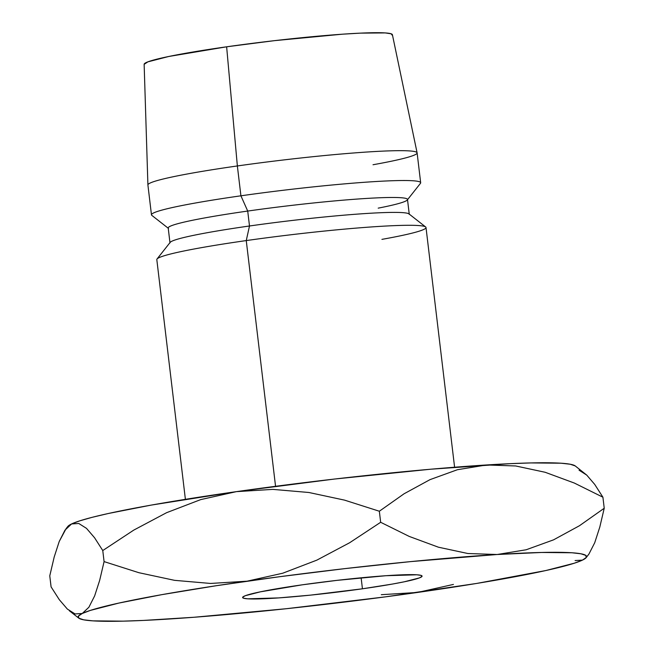 <?xml version="1.0" encoding="UTF-8"?>
<svg xmlns="http://www.w3.org/2000/svg" width="654" height="654" viewBox="0 0 654 654"><rect width="100%" height="100%" fill="white"/><g stroke="black" fill="none" stroke-linecap="round" stroke-linejoin="round"><path stroke-width="0.98" d="M302.238 584.823A90.366 5.861 -6.8 0 1 422.075 576.109A90.366 5.861 -6.8 0 1 362.439 588.796L361.131 577.801L362.439 588.796L310.397 595.14L278.776 597.903L247.801 598.827L243.558 598.206L242.716 597.151L245.324 595.696L260.349 591.837L302.238 584.823L336.884 580.376L385.909 575.716L416.876 574.792L421.127 575.414L421.961 576.468L419.353 577.923L404.336 581.782L392.498 584.047L362.439 588.796A90.366 5.861 -6.8 0 1 242.609 597.511A90.366 5.861 -6.8 0 1 302.238 584.823M392.253 35.242L391.092 33.779L385.214 32.921L360.379 33.133L342.377 34.196L274.557 40.646L226.636 46.802L237.361 165.961L226.636 46.802A125.012 8.101 173.2 0 0 144.142 64.305L147.91 184.935A135.55 8.788 -6.8 0 1 237.361 165.961L240.917 195.808L237.361 165.961A135.55 8.788 173.2 0 0 147.91 184.984L151.466 214.839A135.55 8.788 -6.8 0 1 240.917 195.808L247.719 211.062L240.917 195.808A135.55 8.788 173.2 0 0 151.826 215.37L168.519 228.45A120.491 7.815 -6.8 0 1 247.719 211.062L249.493 225.99L247.719 211.062A120.491 7.815 173.2 0 0 168.209 227.976L169.983 242.904A120.491 7.815 -6.8 0 1 249.493 225.99L246.256 240.582L249.493 225.99A120.491 7.815 173.2 0 0 170.179 242.364L157.025 259.009A135.55 8.788 -6.8 0 1 246.256 240.582L275.555 486.298L246.256 240.582A135.55 8.788 173.2 0 0 156.813 259.605L185.393 499.329M515.712 465.967L486.453 464.969L515.712 465.967L545.158 472.278L574.343 483.053L602.914 497.204L604.231 508.248L579.493 525.71L553.57 539.836L526.159 549.769L497.13 554.51L467.863 553.513L438.417 547.202L409.232 536.427L380.661 522.284L349.653 542.73L316.855 560.135L282.716 573.223L247.057 581.185L210.563 583.45L174.536 580.335L138.91 572.708L104.084 561.598L99.661 580.4L94.642 595.908L88.887 607.255L82.265 613.485A256.041 16.603 -6.8 0 1 247.057 581.185A256.041 16.603 -6.8 0 1 497.13 554.51A256.041 16.603 -6.8 0 1 586.172 557.625L588.935 554.052L594.723 542.73L599.792 527.091L604.231 508.248L579.493 525.71L553.57 539.836L526.159 549.769L497.13 554.51L410.491 561.623L345.206 568.588L279.045 576.787L216.523 585.682L161.89 594.641L118.865 603.078L90.399 610.395L82.265 613.485L78.415 616.117L78.905 618.243L83.737 619.829L92.819 620.859L123.05 621.153L143.684 620.417L194.23 617.245L286.436 608.702L385.631 596.832L476.709 583.433L545.812 570.541L574.277 563.225L582.412 560.135L586.262 557.51L585.771 555.377L580.94 553.791L571.858 552.761L541.626 552.466L497.13 554.51L467.863 553.513L438.417 547.202L409.232 536.427L380.661 522.284L379.345 511.232L404.082 493.77L430.005 479.644L457.416 469.719L486.453 464.969A256.041 16.603 173.2 0 0 236.38 491.644L272.865 489.38L308.901 492.495L344.519 500.122L379.345 511.232L404.082 493.77L430.005 479.644L457.416 469.719L486.453 464.969A256.041 16.603 173.2 0 1 575.242 465.942L570.263 464.242L561.181 463.22L530.95 462.926L510.316 463.661L430.724 469.212L334.529 479.039L236.38 491.644L151.205 505.101L108.188 513.529L91.993 517.363L79.723 520.854L71.588 523.944L67.738 526.568M454.595 467.234L426.007 227.51A135.55 8.788 173.2 0 0 246.256 240.582A135.55 8.788 -6.8 0 1 425.656 226.971L408.963 213.891A120.491 7.815 173.2 0 0 249.493 225.99A120.491 7.815 -6.8 0 1 409.273 214.365L407.491 199.445A120.491 7.815 173.2 0 0 247.719 211.062A120.491 7.815 -6.8 0 1 407.303 199.977L420.448 183.341A135.55 8.788 173.2 0 0 240.917 195.808A135.55 8.788 -6.8 0 1 420.669 182.736L417.113 152.889A135.55 8.788 173.2 0 0 237.361 165.961A135.55 8.788 -6.8 0 1 417.105 152.84L392.4 34.695A125.012 8.101 173.2 0 0 226.636 46.802L168.683 56.497L147.91 61.844L144.142 64.337M417.105 152.84A135.55 8.788 -6.8 0 1 373.017 164.743M407.303 199.977A120.491 7.815 -6.8 0 1 378.192 208.144M425.656 226.971A135.55 8.788 -6.8 0 1 381.92 239.364M545.158 472.278L574.343 483.053L602.914 497.204L594.723 484.418L586.744 475.106L575.242 465.942M582.395 560.143L582.412 560.135A256.041 16.603 -6.8 0 1 417.62 592.434L381.282 594.699L417.62 592.434A256.041 16.603 -6.8 0 1 167.547 619.109L167.547 619.109A256.041 16.603 -6.8 0 1 78.758 618.136A256.041 16.603 -6.8 0 1 82.265 613.485L75.071 613.942L67.354 609.062L59.301 599.685L51.086 586.875L49.769 575.831L54.192 557.028L59.212 541.52L64.967 530.165L71.588 523.944A256.041 16.603 173.2 0 0 67.828 526.445L66.095 528.645L71.588 523.944L78.782 523.486L86.5 528.367L94.56 537.743L102.768 550.545L133.776 530.1L166.582 512.695L200.721 499.607L236.38 491.644A256.041 16.603 173.2 0 0 71.588 523.944L78.782 523.486L86.5 528.367L94.56 537.743L102.768 550.545L104.084 561.598L99.661 580.4L94.642 595.908L88.887 607.255L82.265 613.485L75.071 613.942L67.354 609.062L59.301 599.685L51.086 586.875L49.769 575.831L54.192 557.028L59.212 541.52L66.095 528.645M417.62 592.434L453.426 584.423L417.62 592.434M586.172 557.625A256.041 16.603 -6.8 0 1 582.412 560.135L582.428 560.126M575.103 560.552L582.412 560.135M588.935 554.052L594.723 542.73L599.792 527.091L604.231 508.248L602.914 497.204L594.723 484.418L586.744 475.106L579.043 470.177M236.38 491.644L272.865 489.38L308.901 492.495L344.519 500.122L379.345 511.232L380.661 522.284L349.653 542.73L316.855 560.135L282.716 573.223L247.057 581.185L210.563 583.45L174.536 580.335L138.91 572.708L104.084 561.598L102.768 550.545L133.776 530.1L166.582 512.695L200.721 499.607L236.38 491.644M78.758 618.136L69.332 610.746"/></g></svg>
